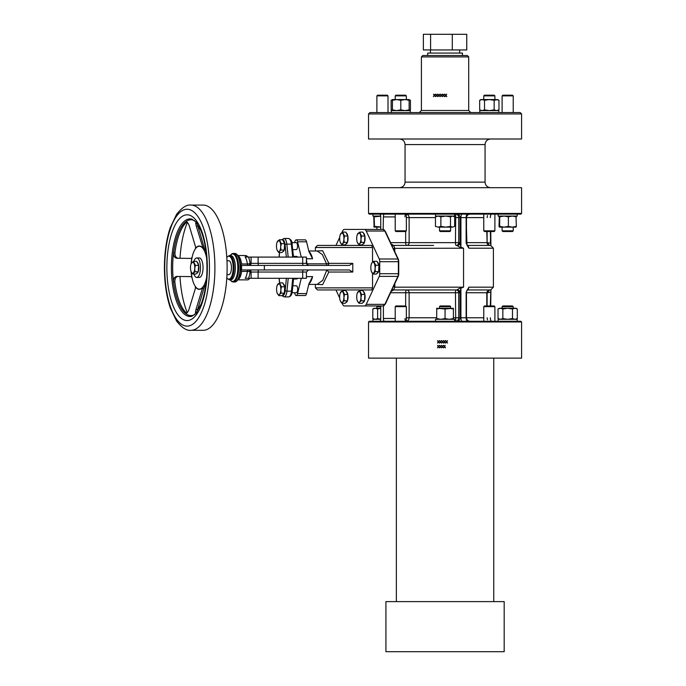 <?xml version="1.0" encoding="UTF-8"?>
<svg xmlns="http://www.w3.org/2000/svg" width="686" height="686" viewBox="0 0 686 686"><rect width="100%" height="100%" fill="white"/><g stroke="black" fill="none" stroke-linecap="round" stroke-linejoin="round"><path stroke-width="1.03" d="M316.58 250.999L322.626 250.733L328.826 263.347L326.536 263.827L322.386 254.609L317.155 250.999L308.786 250.999M368.536 321.957L369.231 321.262L520.888 321.262L521.583 321.957L368.536 321.957L368.536 358.135L521.583 358.135L521.583 321.957M521.583 213.432L520.888 214.126L369.231 214.126L368.536 213.432L521.583 213.432L521.583 187.69L368.536 187.69L368.536 213.432M380.739 306.651L376.88 306.651L377.574 305.956L383.405 305.956L383.405 318.476L395.222 318.476M379.675 321.262A2.787 1.063 90 0 0 380.739 318.476L380.739 305.956L377.729 305.956M433.972 289.955L393.558 289.955A2.787 2.735 90 0 0 391.432 291.001M401.936 289.955L406.729 289.955A2.787 2.392 -90 0 1 409.122 292.742L409.122 317.781C408.95 319.89 407.93 321.057 406.078 321.262A2.787 1.063 90 0 1 405.014 318.476M459.277 292.742A2.787 2.573 -90 0 0 456.713 289.955A2.787 1.063 -90 0 0 457.09 289.766L460.786 287.666L463.556 287.177L460.923 288.154L460.049 292.365A5.565 2.127 90 0 1 459.277 292.742L458.711 292.742L458.711 317.781C458.531 319.908 457.536 321.065 455.727 321.262L455.453 292.742L390.617 292.742M391.903 289.955L406.729 289.955A2.787 1.063 90 0 0 405.666 292.742L405.666 305.965M433.569 289.955L458.077 289.955M483.39 289.955L484.359 289.955M460.786 287.666A2.787 0.866 -109 0 0 460.923 288.154L460.923 317.781L466.137 317.781L466.137 292.185L468.89 287.177L493.406 287.177L490.627 289.955L468.109 289.955L466.874 290.452M405.014 216.913A2.787 1.063 90 0 1 406.078 214.126C407.93 214.332 408.942 215.49 409.122 217.608L409.122 242.647A2.787 2.392 -90 0 1 406.729 245.434L401.936 245.434M390.617 242.647L405.666 242.647A2.787 1.063 90 0 0 406.729 245.434L391.903 245.434M391.432 244.388A2.787 2.735 90 0 0 393.558 245.434L433.569 245.434M405.666 231.508L405.666 242.647L455.453 242.647L455.727 214.126C457.536 214.324 458.531 215.481 458.711 217.608L458.711 242.647L459.277 242.647A5.565 2.127 90 0 1 460.049 243.024L460.923 247.234L463.556 248.212L460.786 247.723L457.09 245.622A2.787 1.063 -90 0 0 456.713 245.434A2.787 2.573 -90 0 0 459.277 242.647M484.359 245.434L483.39 245.434M483.767 217.608L466.471 217.608L466.471 243.204L466.969 245.116L468.89 248.212L468.109 245.434L490.627 245.434L493.406 248.212L468.89 248.212L466.137 243.204L466.137 217.608L460.923 217.608L460.923 247.234A2.787 0.866 -71 0 0 460.786 247.723M487.111 231.516L487.111 242.647L490.336 243.204L490.764 231.516L490.919 245.451M490.919 289.938L490.73 305.956L490.764 292.185L487.111 292.742L487.111 305.956M366.221 231.019A6.954 2.658 -90 0 0 364.532 229.433L383.165 229.433L385.318 231.259A0.695 0.497 155 0 0 384.863 231.019L366.221 231.019L379.238 258.999L397.88 258.999L384.863 231.019A6.954 2.658 -90 0 0 383.165 229.433L383.405 216.913A2.787 1.063 90 0 1 384.469 214.126M392.572 246.849L391.269 244.045L393.558 245.434L394.776 248.212L394.793 251.608M488.089 242.647A2.787 1.063 -90 0 0 488.886 245.348M490.799 245.442L490.336 231.516M487.111 217.608L487.489 215.524M379.675 214.126A2.787 1.063 90 0 1 380.739 216.913L380.739 229.433M462.064 214.126A3.481 1.14 90 0 0 460.923 217.608L460.049 217.608L460.049 243.024A2.787 2.401 -44.7 0 1 457.09 245.622M393.215 248.418L398.343 259.239A0.695 0.497 155 0 0 397.88 258.999A3.481 1.329 -90 0 1 398.369 261.683L379.727 261.683L379.727 273.705L398.369 273.705L398.369 261.683L398.738 273.705A2.787 1.063 90 0 1 398.352 275.849A0.695 0.497 25 0 1 398.343 276.149L393.215 286.971M385.335 231.551A0.695 0.497 155 0 0 385.318 231.259L390.909 243.324M393.412 248.641L394.793 248.641M393.275 248.358L463.556 248.212L463.556 287.177L394.776 287.177L393.558 289.955L391.269 291.353L392.572 288.54M364.532 305.956A6.954 2.658 -90 0 0 366.221 304.37L384.863 304.37A6.954 2.658 -90 0 1 383.165 305.956L344.338 305.956A6.954 2.658 -90 0 1 342.648 304.37L342.143 303.281M466.137 292.185L468.89 287.177L468.109 289.955M466.969 290.272L466.471 292.185L466.471 317.781L483.767 317.781M488.886 290.041A2.787 1.063 -90 0 0 488.089 292.742M490.336 305.956L490.799 289.946M467.655 321.262A3.481 1.518 90 0 1 466.137 317.781L466.471 292.185M487.489 319.865L487.111 317.781M457.09 289.766A2.787 2.401 -135.3 0 1 460.049 292.365L460.049 317.781L460.923 317.781A3.481 1.14 90 0 0 462.064 321.262M384.469 321.262A2.787 1.063 90 0 1 383.405 318.476M390.909 292.065L385.318 304.13A0.695 0.497 25 0 1 384.863 304.37L397.88 276.389L379.238 276.389L366.221 304.37M394.793 283.781L394.793 286.748L393.412 286.748M394.793 286.748L393.275 287.031M502.101 95.868L502.795 95.174L512.536 95.174L513.231 95.868L502.101 95.868L502.101 112.564M404.963 99.556L409.13 100.302L409.13 99.556L396.611 99.556L400.787 100.302L404.963 99.556M395.222 95.868L395.916 95.174L405.658 95.174L406.352 95.868L395.222 95.868L395.222 99.556M410.314 112.564L410.314 110.618L391.252 110.618L391.252 112.564M392.435 100.302L392.435 99.556L396.611 99.556L392.435 100.302L392.435 110.618L391.149 109.871L392.435 110.446M392.435 109.871L396.611 110.618L400.787 109.871L404.963 110.618L409.13 109.871L409.13 110.618L410.425 109.871L409.13 110.446M409.13 100.302L409.13 109.871M400.787 100.302L400.787 109.871M392.435 99.556L391.149 100.302L392.435 99.727M409.13 99.727L410.425 100.302L410.425 109.871M410.425 100.302L408.016 99.556M391.149 100.302L391.149 109.871M376.88 95.868L377.574 95.174L387.316 95.174L388.01 95.868L376.88 95.868L376.88 112.564M483.767 95.868L484.462 95.174L494.194 95.174L494.898 95.868L483.767 95.868L483.767 99.556M479.814 112.564L479.814 110.618L479.797 112.564M498.859 110.618L498.859 112.564L498.859 110.618L479.814 110.618M498.971 100.302L497.676 99.556L494.152 100.302L489.332 99.556L480.98 99.556L479.685 100.302L479.685 109.871L482.095 110.618L484.513 109.871L489.332 110.618L494.152 109.871L496.561 110.618L498.971 109.871L498.971 100.302L496.561 99.556L489.332 99.556L484.513 100.302L484.513 109.871M479.685 100.302L482.095 99.556L484.513 100.302M494.152 100.302L494.152 109.871M496.561 99.556L494.898 99.556L494.898 95.868L494.898 99.556M462.45 55.515L462.45 53.079L427.67 53.079L427.67 55.515M430.602 34.3L423.365 34.3L423.365 49.949L430.602 49.949L430.602 34.3L466.754 34.3L466.754 49.949L430.602 49.949M452.297 49.949L452.297 34.3M445.728 95.62L446.843 96.623L445.943 95.32L446.715 94.188L445.874 94.805M444.751 94.188L445.711 95.037M444.622 96.623L445.523 95.32L445.06 96.606M445.043 96.623L445.617 95.791M443.628 94.805L444.468 94.188L443.688 95.32L444.588 96.623L443.482 95.62L442.376 96.623L443.276 95.32L442.496 94.188L443.336 94.805M441.235 95.62L442.341 96.623L441.441 95.32L442.221 94.188L441.372 94.805M438.989 95.62L440.095 96.623L441.029 95.32L440.249 94.188L441.218 95.037M438.877 95.791L437.882 96.623L438.783 95.32L438.002 94.188L438.971 95.037L439.975 94.188L439.194 95.32L440.095 96.623L441.124 95.791M436.725 95.037L435.756 94.188L436.536 95.32L435.636 96.623L436.63 95.791M436.845 95.766L437.848 96.623L436.948 95.32L437.728 94.188L436.879 94.805M434.349 94.805L433.509 94.188L434.281 95.32L433.389 96.623L434.384 95.791M434.598 95.766L435.601 96.623L434.701 95.32L435.473 94.188L434.632 94.805M445.06 55.515L467.32 55.515L468.71 56.912L421.401 56.912L422.799 55.515L445.06 55.515M445.06 112.564L520.185 112.564L521.583 113.953L368.536 113.953L369.925 112.564L445.06 112.564M521.583 113.953L521.583 139.001L368.536 139.001L368.536 113.953M513.231 230.822L512.536 231.516L502.795 231.516L502.101 230.822L513.231 230.822L513.231 227.135M498.988 226.389L499.339 216.073L499.7 216.819L504.038 216.073L508.377 216.819L512.365 216.073L516.352 216.819L515.992 216.073L516.352 226.389L512.365 227.135L516.035 227.126M512.365 227.135L504.038 227.135L508.377 226.389L512.365 227.135M499.339 227.135L504.038 227.135L499.7 226.389L499.297 227.126M516.352 226.389L515.992 227.135L516.352 226.389M508.377 216.819L508.377 226.389M499.7 216.819L499.7 226.389M498.988 216.819L499.297 216.09M517.201 214.126L517.201 216.073L498.147 216.073L498.147 214.126M450.625 230.822L449.93 231.516L440.189 231.516L439.494 230.822L450.625 230.822L450.625 227.135M452.58 227.135L454.672 226.389L452.58 227.135L445.677 227.135L450.479 226.389L452.58 227.135M438.157 227.135L445.677 227.135L440.866 226.389L438.157 227.135L435.447 226.389L438.157 227.135M440.866 226.389L440.866 216.819L445.677 216.073L450.479 216.819L450.479 226.389M450.479 216.819L452.58 216.073L454.672 216.819L454.672 226.389M453.403 216.073L454.672 216.819M440.866 216.819L438.157 216.073L435.447 216.819L435.447 226.389M436.708 216.073L435.447 216.819M454.586 214.126L454.586 216.073L435.524 216.073L435.524 214.126M406.352 230.822L405.658 231.516L395.916 231.516L395.222 230.822L406.352 230.822L406.352 214.126M395.222 230.822L395.222 214.126M373.767 216.819L374.102 227.135L380.739 227.135M373.767 226.389L374.119 227.135L374.479 226.389L380.739 226.98M374.119 216.073L374.479 226.389M374.479 216.819L380.704 216.227M380.696 216.073L372.918 216.073L372.918 214.126M492.771 231.516L484.462 231.516L483.767 230.822L494.898 230.822L494.898 214.126L494.898 230.822L494.194 231.516L492.771 231.516M483.767 230.822L483.767 214.126M308.786 284.39L317.155 284.39L322.754 280.3L326.759 270.087L326.064 269.958M264.376 265.431L240.872 265.431A14.955 5.72 90 0 1 240.872 269.958L349.32 269.958L352.784 272.042L352.784 263.347L349.32 265.431L264.376 265.431L264.376 269.958M237.905 255.689A12.177 4.656 90 0 1 241.575 263.981L240.04 265.431A14.26 5.454 -90 0 0 234.655 253.434C237.545 253.443 239.483 257.447 240.469 265.431M234.655 253.434L233.206 253.434A14.26 5.454 90 0 1 238.659 267.694A14.26 5.454 90 0 1 233.206 281.955L234.655 281.955A14.26 5.454 -90 0 0 240.04 269.958L239.963 269.958A14.26 5.454 -90 0 0 239.963 265.431L240.04 265.431M240.04 269.958L240.46 269.958A13.737 5.256 90 0 1 236.679 280.934M239.963 265.431L240.872 265.431M240.872 269.958L240.469 269.958C239.491 280.728 235.71 282.358 234.655 281.955M297.767 278.302A11.302 4.322 90 0 1 296.266 278.996L293.505 278.996M293.462 256.392L296.266 256.392A11.302 4.322 90 0 1 297.767 257.087M291.927 242.647L296.215 242.647A3.481 1.329 90 0 1 297.544 246.128A3.481 1.329 90 0 1 296.215 249.61L292.75 249.61M292.836 285.779L296.326 285.779A3.481 1.329 90 0 1 297.655 289.26A3.481 1.329 90 0 1 296.326 292.733L292.039 292.733M301.265 257.087L297.561 241.806A4.176 1.595 -90 0 0 296.215 239.868A4.176 1.595 -90 0 0 294.851 241.858L294.663 242.647M293.025 249.61L292.836 250.424M292.888 285.205L293.025 285.779M294.663 292.733L294.851 293.531A4.176 1.595 -90 0 0 296.215 295.52A4.176 1.595 -90 0 0 297.561 293.582L301.265 278.302M326.759 270.087L328.826 272.042L322.626 284.656L316.58 284.39M315.406 284.39L315.406 287.871L372.532 287.871L372.532 273.431M372.532 262.172L372.532 247.517L315.406 247.517L317.489 245.434L371.709 245.434L372.532 247.517M372.532 287.871L371.709 289.955L317.489 289.955L315.406 287.871M363.34 291.439A5.565 2.127 90 0 1 364.969 295.134A5.565 2.127 90 0 1 364.523 300.665M364.429 300.922A5.565 2.127 90 0 1 362.988 302.475M346.301 291.439A5.565 2.127 90 0 1 347.931 295.134A5.565 2.127 90 0 1 347.485 300.665M347.39 300.922A5.565 2.127 90 0 1 345.958 302.475M363.34 233A5.565 2.127 90 0 1 364.969 236.704A5.565 2.127 90 0 1 364.523 242.227M364.429 242.492A5.565 2.127 90 0 1 362.988 244.045M346.301 233A5.565 2.127 90 0 1 347.931 236.704A5.565 2.127 90 0 1 347.485 242.227M347.39 242.492A5.565 2.127 90 0 1 345.958 244.045M378.543 271.707A5.565 2.127 90 0 1 377.875 272.839A5.565 2.127 90 0 1 377.103 273.26M377.446 262.224A5.565 2.127 90 0 1 379.084 265.919A5.565 2.127 90 0 1 378.638 271.45M339.724 298.076L335.943 289.955M379.238 276.389A3.481 1.329 -90 0 0 379.727 273.705M379.727 261.683A3.481 1.329 -90 0 0 379.238 258.999M341.954 232.52L342.648 231.019A6.954 2.658 -90 0 1 344.338 229.433L364.532 229.433M335.943 245.434L339.724 237.313M296.215 295.52L305.21 295.52A4.176 1.595 -90 0 0 306.565 293.582L308.906 283.893L312.593 276.621L306.402 276.621M308.94 251.633A16.696 6.388 90 0 1 312.593 258.768L308.906 251.496L306.565 241.806A4.176 1.595 -90 0 0 305.21 239.868L296.215 239.868M249.713 278.302A12.177 4.656 90 0 1 247.423 279.871L237.802 279.871M302.706 278.302L302.706 272.042L306.402 272.042L306.402 278.302L245.211 278.302A12.177 4.656 -90 0 0 247.363 271.407A2.084 0.592 -173 0 1 250.056 272.042A14.26 5.454 90 0 1 248.504 278.302M241.575 263.981L247.363 263.981A2.084 0.592 173 0 0 250.056 263.347A14.26 5.454 90 0 0 248.504 257.087L251.093 257.087L251.093 263.347L306.402 263.347L308.486 265.431M306.402 263.347L306.402 257.087L251.093 257.087M229.433 255.518L230.71 255.518A12.177 4.656 -90 0 1 235.375 267.694A12.177 4.656 -90 0 1 230.71 279.871L229.433 279.871A12.177 4.656 90 0 0 234.089 267.694A12.177 4.656 90 0 0 229.433 255.518L226.783 257.181M226.972 260.74L228.79 260.74A6.954 2.658 90 0 1 231.448 267.694A6.954 2.658 90 0 1 228.79 274.649L226.972 274.649M240.46 265.431L240.46 265.431A13.737 5.256 90 0 0 236.679 254.455M249.172 265.431A2.084 1.929 -90 0 0 251.093 263.347L250.056 263.347A2.084 1.929 -90 0 1 248.126 265.431A2.084 0.797 90 0 1 247.363 263.981A12.177 4.656 -90 0 0 245.048 256.856L246.351 257.087M303.409 269.958A2.084 0.703 -90 0 0 302.706 272.042L250.056 272.042A2.084 1.929 -90 0 0 248.126 269.958A2.084 0.797 90 0 0 247.363 271.407L241.575 271.407L240.46 269.958M306.453 263.81A2.084 0.446 174.8 0 0 306.985 263.827L326.536 263.827A2.084 0.797 90 0 0 327.316 265.431A2.084 1.509 90 0 0 328.826 263.347L352.784 263.347M193.469 261.349L196.736 261.349L198.648 265.396L198.263 271.742L195.964 274.04L192.697 274.04L194.987 271.742L194.73 268.569A5.565 2.127 90 0 1 193.383 272.891A5.565 2.127 -90 0 1 191.283 272.008A5.565 2.127 90 0 1 191.094 271.57A5.565 2.127 90 0 1 190.519 266.811A5.565 2.127 90 0 1 191.094 263.81A5.565 2.127 90 0 1 191.866 262.489A5.565 2.127 90 0 1 193.966 263.373A5.565 2.127 90 0 1 194.73 268.569L195.381 265.396L193.469 261.349L191.171 263.638M197.156 262.232A5.565 2.127 90 0 1 198.083 263.373A5.565 2.127 90 0 1 198.271 271.553M198.151 271.853A5.565 2.127 90 0 1 196.745 273.26M191.094 271.57L192.697 274.04M198.648 265.396L195.381 265.396M198.263 271.742L194.987 271.742M193.906 274.04A9.741 3.73 -90 0 0 196.736 277.427A9.741 3.73 -90 0 0 200.466 267.694A9.741 3.73 -90 0 0 196.736 257.953A9.741 3.73 -90 0 0 193.906 261.349M196.736 277.427L199.309 277.427A9.741 3.73 -90 0 0 203.039 267.694A9.741 3.73 -90 0 0 199.309 257.953L196.736 257.953M186.858 221.998A47.9 18.333 -90 0 0 175.745 247.449A47.9 18.333 -90 0 0 174.939 252.765C174.904 255.981 175.95 257.807 178.103 258.245L191.257 258.408M191.265 263.347A21.446 8.206 90 0 1 192.114 257.344L191.077 258.416L176.748 258.245C174.596 257.807 173.541 255.981 173.584 252.765A47.9 18.333 90 0 1 185.589 221.93L186.112 221.741M191.12 263.758A21.678 8.292 90 0 1 191.848 258.03L191.077 258.416M192.114 257.344A21.446 8.206 90 0 1 195.467 248.735A21.446 8.206 90 0 1 203.27 248.907L196.273 226.106C195.476 223.01 195.621 221.707 196.711 222.17M186.738 221.93L185.589 221.93C186.961 221.509 188.204 222.847 189.31 225.951L195.561 246.9L195.467 248.735M178.043 276.432C175.899 276.818 174.827 278.619 174.844 281.843A47.9 18.333 -90 0 0 186.601 313.159M206.606 278.044L206.495 278.044A21.446 8.206 90 0 1 203.15 286.654A21.446 8.206 90 0 1 195.347 286.482L195.424 288.326L189.044 309.275C187.913 312.37 186.661 313.682 185.289 313.21A47.9 18.333 90 0 1 173.489 281.843C173.472 278.627 174.536 276.818 176.688 276.432L191.017 276.612L192.054 277.719A21.446 8.206 90 0 1 191.265 271.973M185.846 313.416L186.523 313.21M195.347 286.482A21.446 8.206 90 0 1 192.054 277.719M206.675 277.153A21.446 8.206 90 0 1 206.495 278.044L206.7 277.35M206.014 283.79A21.446 8.206 90 0 1 204.428 286.654L196.831 312.25M196.419 313.451C195.33 313.871 195.193 312.533 196.007 309.429L202.387 288.48L203.15 286.654L204.428 286.654M197.131 223.533L204.557 248.907A21.446 8.206 90 0 1 206.014 251.59M204.557 248.907L203.27 248.907A21.446 8.206 90 0 1 206.563 257.662A21.446 8.206 90 0 1 206.675 258.228M206.76 258.365L206.632 257.662M190.957 205.08L203.167 205.08A62.606 23.959 90 0 1 225.342 243.976A62.606 23.959 90 0 1 219.966 312.336A62.606 23.959 90 0 1 203.167 330.3L190.957 330.3C186.652 330.892 181.841 327.762 176.508 320.928L170.299 307.903C166.535 296.584 164.571 283.55 164.417 268.801C164.374 253.383 166.295 239.723 170.188 227.821L176.568 214.375C181.919 207.566 186.721 204.471 190.957 205.08A62.606 23.959 90 0 1 213.123 243.976A62.606 23.959 90 0 1 207.755 312.336A62.606 23.959 90 0 1 190.957 330.3M187.244 312.602A61.217 23.427 90 0 1 179.981 276.475M180.015 258.27A61.217 23.427 90 0 1 187.389 222.435M277.187 293.136L278.85 295.632L279.528 294.405A5.565 2.127 90 0 1 277.418 293.668A5.565 2.127 90 0 1 277.187 293.136A5.565 2.127 90 0 1 276.604 288.532A5.565 2.127 90 0 1 277.187 285.385A5.565 2.127 90 0 1 277.907 284.115A5.565 2.127 90 0 1 280.017 284.844A5.565 2.127 90 0 1 280.831 289.989L281.449 286.808L279.502 282.889L277.23 285.342M279.528 294.405A5.565 2.127 -90 0 0 280.831 289.989L281.123 293.179L279.528 294.405M277.075 250.004L278.739 252.499L279.416 251.273A5.565 2.127 90 0 1 277.307 250.544A5.565 2.127 90 0 1 277.075 250.004A5.565 2.127 90 0 1 276.492 245.399A5.565 2.127 90 0 1 277.075 242.252A5.565 2.127 90 0 1 277.787 240.983A5.565 2.127 90 0 1 279.905 241.721A5.565 2.127 90 0 1 280.711 246.857L281.337 243.676L279.382 239.757L277.11 242.209M279.416 251.273A5.565 2.127 -90 0 0 280.711 246.857L281.011 250.047L279.416 251.273M279.502 282.889L282.769 282.889L284.716 286.808L284.39 293.179L282.118 295.632L278.85 295.632M284.39 293.179L281.123 293.179M284.716 286.808L281.449 286.808M279.382 239.757L282.658 239.757L284.604 243.676L284.278 250.047L282.006 252.499L278.739 252.499M284.278 250.047L281.011 250.047M284.604 243.676L281.337 243.676M282.872 294.826A5.565 2.127 -90 0 0 283.644 294.405A5.565 2.127 -90 0 0 284.304 293.274M284.398 293.016A5.565 2.127 -90 0 0 284.956 289.26A5.565 2.127 -90 0 0 283.215 283.781M282.752 251.693A5.565 2.127 -90 0 0 283.532 251.273A5.565 2.127 -90 0 0 284.193 250.141M284.287 249.884A5.565 2.127 -90 0 0 284.844 246.128A5.565 2.127 -90 0 0 283.104 240.657M371.426 271.57L373.09 274.066L375.362 271.613L375.062 268.423L375.679 265.242L373.733 261.323L372.138 262.549A5.565 2.127 90 0 1 374.247 263.278A5.565 2.127 90 0 1 375.062 268.423A5.565 2.127 90 0 1 373.767 272.839A5.565 2.127 90 0 1 371.649 272.11A5.565 2.127 90 0 1 371.426 271.57A5.565 2.127 90 0 1 370.843 266.965A5.565 2.127 -90 0 1 371.426 263.818L371.503 263.604M371.46 263.776L372.138 262.549A5.565 2.127 -90 0 0 371.426 263.818M373.733 261.323L377 261.323L378.955 265.242L378.629 271.613L375.362 271.613M378.955 265.242L375.679 265.242M378.629 271.613L376.357 274.066L373.09 274.066M340.273 242.355L341.937 244.851L342.614 243.624A5.565 2.127 90 0 1 340.505 242.887A5.565 2.127 90 0 1 340.273 242.355A5.565 2.127 90 0 1 339.69 237.742A5.565 2.127 90 0 1 340.273 234.603A5.565 2.127 90 0 1 340.993 233.334A5.565 2.127 90 0 1 343.103 234.063A5.565 2.127 90 0 1 343.918 239.208L344.535 236.027L342.588 232.108L340.316 234.561M342.614 243.624A5.565 2.127 -90 0 0 343.918 239.208L344.209 242.39L342.614 243.624M342.588 232.108L345.855 232.108L347.802 236.027L347.476 242.39L345.204 244.851L341.937 244.851M347.476 242.39L344.209 242.39M347.802 236.027L344.535 236.027M357.312 242.355L358.975 244.851L359.653 243.624A5.565 2.127 90 0 1 357.543 242.887A5.565 2.127 90 0 1 357.312 242.355A5.565 2.127 90 0 1 356.729 237.742A5.565 2.127 90 0 1 357.312 234.603A5.565 2.127 90 0 1 358.032 233.334A5.565 2.127 90 0 1 360.141 234.063A5.565 2.127 90 0 1 360.956 239.208L361.573 236.027L359.627 232.108L357.355 234.561M359.653 243.624A5.565 2.127 -90 0 0 360.956 239.208L361.248 242.39L359.653 243.624M359.627 232.108L362.894 232.108L364.841 236.027L364.515 242.39L362.242 244.851L358.975 244.851M364.515 242.39L361.248 242.39M364.841 236.027L361.573 236.027M340.273 300.785L341.937 303.281L342.614 302.054A5.565 2.127 90 0 1 340.505 301.325A5.565 2.127 90 0 1 340.273 300.785A5.565 2.127 90 0 1 339.69 296.18A5.565 2.127 90 0 1 340.273 293.033A5.565 2.127 90 0 1 340.993 291.773A5.565 2.127 90 0 1 343.103 292.502A5.565 2.127 90 0 1 343.918 297.647L344.535 294.457L342.588 290.538L340.316 292.999M342.614 302.054A5.565 2.127 -90 0 0 343.918 297.647L344.209 300.828L342.614 302.054M342.588 290.538L345.855 290.538L347.802 294.457L347.639 297.647L347.476 300.828L345.204 303.281L341.937 303.281M347.476 300.828L344.209 300.828M347.802 294.457L344.535 294.457M359.627 290.538L362.894 290.538L364.841 294.457L364.515 300.828L362.242 303.281L358.975 303.281L359.653 302.054A5.565 2.127 90 0 1 357.543 301.325A5.565 2.127 90 0 1 357.312 300.785A5.565 2.127 90 0 1 356.729 296.18A5.565 2.127 90 0 1 357.312 293.033A5.565 2.127 90 0 1 358.032 291.773A5.565 2.127 90 0 1 360.141 292.502A5.565 2.127 90 0 1 360.956 297.647L361.573 294.457L359.627 290.538L357.355 292.999M359.653 302.054A5.565 2.127 -90 0 0 360.956 297.647L361.248 300.828L359.653 302.054M357.312 300.785L358.975 303.281M364.515 300.828L361.248 300.828M364.841 294.457L361.573 294.457M445.06 347.553L444.562 346.782L445.48 347.828L444.691 346.584L445.48 347.828L444.691 346.584L445.06 345.615M444.562 346.387L445.197 345.392L444.562 346.387L443.671 345.392L444.434 346.584L443.645 347.828L444.562 346.782M445.06 342.803L444.562 342.031L445.48 343.069L444.691 341.834L445.48 343.069L444.691 341.834L445.06 340.856M444.562 341.637L445.197 340.642L444.562 341.637L443.671 340.642L444.434 341.834L443.645 343.069L444.562 342.031M440.318 346.584L439.52 347.828L440.438 346.782L441.364 347.828L440.566 346.584L441.33 345.392L440.438 346.387L439.555 345.392L440.318 346.584M446.5 341.834L445.703 343.069L446.62 342.031L447.546 343.069L446.749 341.834L447.512 340.642L446.62 341.637L445.728 340.642L446.5 341.834M442.376 341.834L441.578 343.069L442.504 342.031L443.422 343.069L442.624 341.834L443.388 340.642L442.504 341.637L441.613 340.642L442.376 341.834M438.251 341.834L437.462 343.069L438.38 342.031L439.306 343.069L438.508 341.834L439.272 340.642L438.38 341.637L437.488 340.642L438.251 341.834M440.318 341.834L439.52 343.069L440.438 342.031L441.364 343.069L440.566 341.834L441.33 340.642L440.438 341.637L439.555 340.642L440.318 341.834M438.251 346.584L437.462 347.828L438.38 346.782L439.306 347.828L438.508 346.584L439.272 345.392L438.38 346.387L437.488 345.392L438.251 346.584M442.376 346.584L441.578 347.828L442.504 346.782L443.422 347.828L442.624 346.584L443.388 345.392L442.504 346.387L441.613 345.392L442.376 346.584M439.494 306.651L440.189 305.956L449.93 305.956L450.625 306.651L439.494 306.651L439.494 308.254M449.236 308.254L440.884 308.254L436.708 309L436.708 308.254L445.06 309L453.403 308.254L453.403 309L449.227 308.254M453.403 319.316L453.403 318.57L449.227 319.316L445.06 318.57L445.06 309M445.06 318.57L440.884 319.316L436.708 318.57L436.708 309M453.403 318.57L453.403 309M436.708 319.316L436.708 318.57M435.524 321.262L435.524 319.316L454.586 319.316L454.586 321.262M395.222 306.651L395.916 305.956L405.658 305.956L406.352 306.651L395.222 306.651L395.222 321.262M406.352 306.651L406.352 321.262M380.739 308.254L374.102 308.254L372.807 309L375.216 308.254L377.626 309L380.739 308.348M380.704 319.204L377.626 318.57L375.216 319.316L372.807 318.57L372.807 309M377.626 318.57L377.626 309M372.918 321.262L372.918 319.316L380.696 319.316M483.767 306.651L484.462 305.956L494.194 305.956L494.898 306.651L483.767 306.651L483.767 321.262M494.898 306.651L494.898 321.262L494.898 306.651M513.231 306.651L502.101 306.651L502.795 305.956L512.536 305.956L513.231 306.651L513.231 308.254M517.304 318.57L517.304 309L514.894 308.254L512.485 309L512.485 318.57L514.894 319.316L517.304 318.57L516.018 319.316M512.485 318.57L507.666 319.316L502.847 318.57L502.847 309L507.666 308.254L512.485 309M502.847 309L500.437 308.254L498.027 309L498.027 318.57L500.437 319.316L502.847 318.57M517.304 309L516.018 308.254L499.322 308.254L498.027 309M498.147 321.262L498.147 319.316L498.147 321.262M498.147 319.316L517.201 319.316L517.201 321.262M445.06 651.7L504.184 651.7L504.184 601.613L385.926 601.613L385.926 651.7L445.06 651.7M312.593 258.768L306.402 258.768M306.402 259.797A16.696 6.388 90 0 1 306.985 263.827A2.084 0.797 90 0 0 307.311 265.07M398.738 261.683L398.343 259.239A0.695 0.497 155 0 1 398.352 259.54A2.787 1.063 90 0 1 398.738 261.683L398.738 273.705M406.352 317.781L436.708 317.781M453.403 317.781L460.049 317.781A3.481 3.216 90 0 1 456.833 321.262M456.833 214.126A3.481 3.216 90 0 1 460.049 217.608L454.672 217.608M435.447 217.608L406.352 217.608M466.531 242.647L486.794 242.647L489.581 245.434M487.309 244.259A2.787 1.063 -90 0 1 487.111 242.647L486.794 231.516M455.453 242.647L458.711 242.647A2.787 2.573 -90 0 1 456.139 245.434A2.787 0.695 -90 0 1 455.453 242.647M466.969 245.116L466.137 217.608A3.481 1.518 90 0 1 467.655 214.126M490.336 217.608A3.481 1.329 90 0 1 491.673 214.126M395.222 216.913L383.405 216.913M397.88 276.389A3.481 1.329 -90 0 0 398.369 273.705L398.343 276.149A0.695 0.497 25 0 1 397.88 276.389M486.794 305.956L486.794 292.742L466.531 292.742M489.581 289.955L487.111 292.742A2.787 1.063 -90 0 1 487.309 291.13M458.711 292.742L455.453 292.742A2.787 0.695 -90 0 1 456.139 289.955A2.787 2.573 -90 0 1 458.711 292.742M491.673 321.262A3.481 1.329 90 0 1 490.336 317.781M419.317 112.564L421.401 110.472L468.71 110.472L470.793 112.564M490.627 139.001C487.24 139.327 485.388 141.179 485.062 144.566L405.057 144.566C404.723 141.179 402.871 139.327 399.492 139.001M405.057 144.566L405.057 182.124L485.062 182.124C485.388 185.512 487.24 187.364 490.627 187.69M312.593 276.621A16.696 6.388 90 0 1 308.94 283.755M241.575 265.431L241.575 269.958M352.784 272.042L328.826 272.042M306.565 293.582L297.561 293.582M306.565 241.806L297.561 241.806M258.116 278.302L258.116 272.042A2.084 0.703 -90 0 1 258.819 269.958M251.093 278.302L251.093 272.042A2.084 1.929 -90 0 0 249.172 269.958M258.116 257.087L258.116 263.347A2.084 0.703 -90 0 0 258.819 265.431M302.706 257.087L302.706 263.347A2.084 0.703 -90 0 0 303.409 265.431M241.575 271.407A12.177 4.656 90 0 1 237.905 279.699M245.048 256.856L247.62 256.856A12.177 4.656 -90 0 0 245.494 255.518L237.802 255.518M226.8 277.933A11.482 4.39 -90 0 0 233.06 270.361A11.482 4.39 -90 0 0 228.79 256.212A11.482 4.39 -90 0 0 226.8 257.456M248.504 257.087A2.084 1.715 143.2 0 0 247.62 256.856A2.084 0.797 -90 0 0 247.98 257.087M230.144 279.871A13.737 5.256 -90 0 0 232.58 281.432A13.737 5.256 -90 0 0 237.836 267.694A13.737 5.256 -90 0 0 232.58 253.957A13.737 5.256 -90 0 0 230.144 255.518M174.939 252.765L173.584 252.765A47.9 18.333 90 0 0 173.489 281.843L174.844 281.843M178.103 258.245L176.748 258.245M203.751 288.48L202.387 288.48M197.362 309.429L196.007 309.429M197.637 226.106L196.273 226.106M203.879 247.054L202.524 247.054M185.589 221.93A47.9 18.333 90 0 1 194.738 220.798M194.738 314.582A47.9 18.333 90 0 1 185.289 313.21M191.883 316.272A48.809 18.676 90 0 1 171.397 267.694A48.809 18.676 90 0 1 191.883 219.117L195.87 221.947L200.698 230.144C203.502 236.85 205.406 245.159 206.409 255.081C207.961 273.946 206.237 290.204 201.247 303.872L195.87 313.433L191.883 316.272M201.281 305.39A52.873 20.228 90 0 1 167.513 280.943A52.873 20.228 90 0 1 192.5 216.742A52.873 20.228 90 0 1 201.281 305.39M202.773 309.36A58.439 22.364 90 0 1 165.446 282.34A58.439 22.364 90 0 1 193.066 211.374A58.439 22.364 90 0 1 202.773 309.36M202.842 287.254A21.678 8.292 90 0 1 195.579 287.091M191.788 277.015A21.678 8.292 90 0 1 191.12 271.622M195.707 248.126A21.678 8.292 90 0 1 202.97 248.289M288.617 296.909A7.649 2.933 -90 0 0 291.447 291.181L292.322 290.967C291.927 294.688 290.692 296.669 288.617 296.909L284.115 296.909A7.649 2.933 90 0 0 286.954 291.181L291.447 291.181L292.733 278.302M281.766 239.757L284.004 238.479A7.649 2.933 90 0 1 286.825 244.105L291.327 244.105A7.649 2.933 -90 0 0 288.497 238.479C291.061 239.457 292.296 241.403 292.193 244.327L291.327 244.105L292.69 257.087M286.354 257.087L285.024 244.473L286.825 244.105L288.189 257.087M292.099 244.473L293.539 257.087M288.231 278.302L286.954 291.181L285.153 290.83L286.396 278.302M282.34 295.392A6.26 2.392 -90 0 0 285.153 290.83M279.193 278.302L279.674 282.889M279.605 252.499L279.151 257.087M285.024 244.473A6.26 2.392 -90 0 0 282.709 239.868M493.406 248.212L493.406 287.177M468.109 245.434L466.874 244.936M490.764 243.204L490.97 245.451M466.531 217.608C466.737 215.498 467.895 214.332 470.004 214.126M490.97 289.938L490.764 292.185M466.531 317.781C466.737 319.899 467.895 321.057 470.004 321.262M383.165 305.956L385.318 304.13M513.231 95.868L513.231 112.564M406.352 95.868L406.352 99.556L406.352 95.868M388.01 95.868L388.01 112.564M480.98 110.618L479.685 109.871M497.676 110.618L498.971 109.871M494.194 95.174L494.898 95.868M459.663 53.079L459.663 49.949M430.448 53.079L430.448 49.949M468.71 110.472L468.71 56.912M421.401 110.472L421.401 56.912M405.057 182.124C404.723 185.512 402.871 187.364 399.492 187.69M485.062 144.566L485.062 182.124M502.101 230.822L502.101 227.135M439.494 230.822L439.494 227.135M376.88 229.433L376.88 227.135M315.406 250.999L315.406 247.517M306.402 272.042L308.486 269.958M245.494 255.518L248.924 257.464M226.783 278.207L229.433 279.871M233.206 253.434L231.825 253.794L230.059 255.518M230.059 279.871L231.817 281.586L233.206 281.955M284.004 238.479L288.497 238.479M292.322 290.967L293.574 278.302M281.886 295.632L284.115 296.909M279.562 282.889L279.082 278.302M279.039 257.087L279.494 252.499M450.625 306.651L450.625 308.254M376.88 306.651L376.88 308.254M374.102 319.316L372.807 318.57M502.101 306.651L502.101 308.254M499.322 319.316L498.027 318.57M396.362 358.135L396.362 601.613M493.757 358.135L493.757 601.613"/></g></svg>
